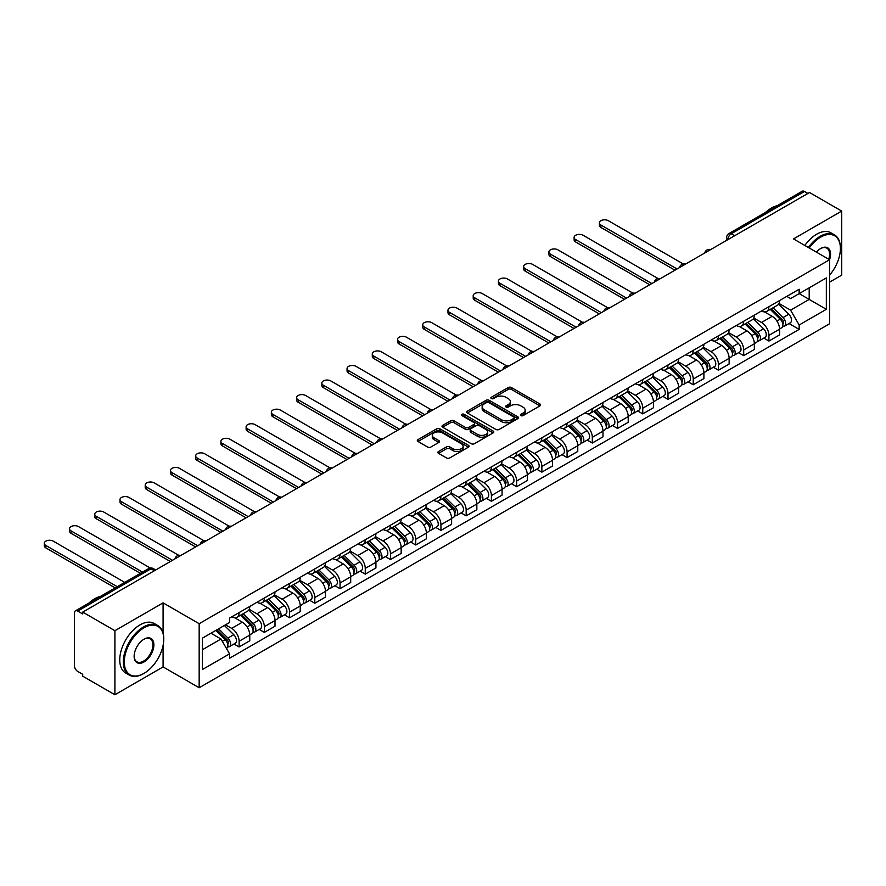 <?xml version="1.0" encoding="UTF-8"?>
<svg xmlns="http://www.w3.org/2000/svg" width="886" height="886" viewBox="0 0 886 886"><rect width="100%" height="100%" fill="white"/><g stroke="black" fill="none" stroke-linecap="round" stroke-linejoin="round"><path stroke-width="1.33" d="M520.879 415.6A1.573 0.908 0 0 0 523.105 415.6L539.973 405.854A2.248 1.296 0 0 0 540.626 404.935A2.248 1.296 0 0 0 539.973 404.027L511.399 387.525A2.248 1.296 0 0 0 508.221 387.525L491.353 397.26A1.573 0.908 0 0 0 490.888 397.903A1.573 0.908 0 0 0 491.353 398.545A1.573 0.908 0 0 0 493.58 398.545L495.761 397.282A7.188 4.153 0 0 1 505.917 397.282L508.298 398.667A7.188 4.153 0 0 1 510.402 401.591A7.188 4.153 0 0 1 508.298 404.525L506.116 405.788A1.573 0.908 0 0 0 505.651 406.43A1.573 0.908 0 0 0 506.116 407.073A1.573 0.908 0 0 0 508.342 407.073L510.524 405.81A7.188 4.153 0 0 1 520.68 405.81L523.061 407.183A7.188 4.153 0 0 1 525.165 410.118A7.188 4.153 0 0 1 523.061 413.053L520.879 414.316A1.573 0.908 0 0 0 520.414 414.958A1.573 0.908 0 0 0 520.879 415.6L520.879 414.316M438.526 451.495A2.248 1.296 0 0 0 437.872 452.414A2.248 1.296 0 0 0 438.526 453.333L446.544 457.962A2.248 1.296 0 0 0 449.723 457.962L468.45 447.142A2.248 1.296 0 0 0 469.115 446.234A2.248 1.296 0 0 0 468.45 445.315L439.877 428.813A2.248 1.296 0 0 0 436.698 428.813L417.97 439.633A2.248 1.296 0 0 0 417.317 440.552A2.248 1.296 0 0 0 417.97 441.461L427.65 447.053A2.248 1.296 0 0 0 430.829 447.053L438.847 442.424A2.248 1.296 0 0 0 439.5 441.505A2.248 1.296 0 0 0 438.847 440.597L434.04 437.817A6.003 3.466 0 0 1 432.29 435.369A6.003 3.466 0 0 1 435.99 432.169A6.003 3.466 0 0 1 442.535 432.922L461.351 443.775A6.003 3.466 0 0 1 463.112 446.234A6.003 3.466 0 0 1 459.402 449.435A6.003 3.466 0 0 1 452.857 448.681L449.723 446.876A2.248 1.296 0 0 0 446.544 446.876L438.526 451.495L438.526 453.333M199.162 623.7L163.09 602.868L114.903 630.699L82.719 612.115L809.516 192.506L841.7 211.078L793.502 238.91L829.573 259.731L199.162 623.7L199.162 687.746L829.573 323.789L829.573 259.731A13.954 8.052 -60 0 0 820.68 248.523L820.68 248.523A13.954 8.052 -60 0 0 816.394 252.122M495.916 429.455A2.248 1.296 0 0 0 499.095 429.455L517.823 418.646A2.248 1.296 0 0 0 518.476 417.727A2.248 1.296 0 0 0 517.823 416.808L489.249 400.317A2.248 1.296 0 0 0 486.071 400.317L467.343 411.126A2.248 1.296 0 0 0 466.689 412.045A2.248 1.296 0 0 0 467.343 412.965L495.916 429.455M462.492 415.933A1.573 0.908 0 0 1 464.087 416.154L493.103 432.911L474.409 443.709A2.248 1.296 0 0 1 471.23 443.709L442.657 427.207L450.675 422.622L450.675 420.75L442.657 425.38A2.248 1.296 0 0 0 442.003 426.299A2.248 1.296 0 0 0 442.657 427.207L442.657 425.38M450.675 422.622A2.248 1.296 0 0 1 453.853 422.622L453.853 420.75A2.248 1.296 0 0 0 450.675 420.75M453.853 420.75L465.438 427.44A2.248 1.296 0 0 0 468.616 427.44L473.932 424.372A2.248 1.296 0 0 0 474.586 423.453A2.248 1.296 0 0 0 473.932 422.533L461.861 415.567A1.573 0.908 0 0 1 461.407 414.936A1.573 0.908 0 0 1 462.37 414.094A1.573 0.908 0 0 1 464.087 414.294L493.137 431.061A2.248 1.296 0 0 1 493.801 431.98A2.248 1.296 0 0 1 493.137 432.9L493.137 431.061M114.903 630.699L114.903 694.757L82.719 676.173L82.719 674.301L77.702 671.411A4.574 2.636 -120 0 1 74.468 665.807L74.468 612.957A4.574 2.636 -120 0 1 75.41 610.864L148.671 568.568A4.574 2.636 60 0 1 150.963 568.79L77.702 611.085A4.574 2.636 -120 0 0 75.41 610.864M829.573 282.136L841.7 275.136L841.7 211.078M114.903 694.757L163.09 666.925L199.162 687.746M82.719 612.115L82.719 613.987L77.702 611.085M734.638 235.731L731.238 233.771A4.574 2.636 60 0 0 728.957 233.55L802.218 191.243A4.574 2.636 60 0 1 804.499 191.476L731.238 233.771A4.574 2.636 120 0 0 728.004 239.375L728.004 239.563M807.899 193.436L804.499 191.476M768.926 306.7A10.521 6.069 60 0 1 766.744 311.418L777.421 305.26A10.521 6.069 -120 0 0 779.591 300.531M753.776 318.03L761.484 322.482A10.521 6.069 60 0 1 768.926 335.362L779.591 329.204A10.521 6.069 -120 0 0 772.16 316.313L764.518 311.905M779.591 329.204L779.591 334.897L768.926 341.055L763.81 338.098M766.744 311.418A10.521 6.069 60 0 1 761.561 310.942M768.926 335.362L768.926 341.055M743.697 321.264A10.521 6.069 60 0 1 741.516 325.982L752.192 319.824A10.521 6.069 -120 0 0 754.363 315.095M738.581 352.672L743.697 355.618L754.363 349.461L754.363 343.768A10.521 6.069 -120 0 0 746.931 330.877L739.289 326.469M741.516 325.982A10.521 6.069 60 0 1 736.332 325.505M728.547 332.593L736.255 337.045A10.521 6.069 60 0 1 743.697 349.926L743.697 355.618M718.468 335.827A10.521 6.069 60 0 1 716.287 340.556L726.963 334.387A10.521 6.069 -120 0 0 729.134 329.67M713.341 367.236L718.468 370.193L729.134 364.024L729.134 358.332A10.521 6.069 -120 0 0 721.702 345.451L714.061 341.032M716.287 340.556A10.521 6.069 60 0 1 711.104 340.08M703.318 347.157L711.026 351.609A10.521 6.069 60 0 1 718.468 364.489L718.468 370.193M693.229 350.391A10.521 6.069 60 0 1 691.058 355.12L701.734 348.951A10.521 6.069 -120 0 0 703.905 344.233M688.112 381.8L693.24 384.757L703.905 378.588L703.905 372.895A10.521 6.069 -120 0 0 696.474 360.015L688.832 355.596M691.058 355.12A10.521 6.069 60 0 1 685.875 354.644M678.089 361.721L685.797 366.173A10.521 6.069 60 0 1 693.24 379.064L693.24 384.757M668 364.966A10.521 6.069 60 0 1 665.829 369.683L676.505 363.526A10.521 6.069 -120 0 0 678.676 358.797M662.883 396.363L668 399.32L678.676 393.162L678.676 387.459A10.521 6.069 -120 0 0 671.245 374.579L663.603 370.171M665.829 369.683A10.521 6.069 60 0 1 660.646 369.207M652.86 376.284L660.568 380.736A10.521 6.069 60 0 1 668 393.628L668 399.32M642.771 379.529A10.521 6.069 60 0 1 640.6 384.247L651.265 378.089A10.521 6.069 -120 0 0 653.447 373.36M637.654 410.938L642.771 413.884L653.447 407.726L653.447 402.034A10.521 6.069 -120 0 0 646.005 389.142L638.374 384.734M640.6 384.247A10.521 6.069 60 0 1 635.417 383.771M627.631 390.859L635.34 395.311A10.521 6.069 60 0 1 642.771 408.191L642.771 413.884M617.542 394.093A10.521 6.069 60 0 1 615.371 398.811L626.037 392.653A10.521 6.069 -120 0 0 628.218 387.935M612.425 425.501L617.542 428.459L628.218 422.29L628.218 416.597A10.521 6.069 -120 0 0 620.776 403.706L613.145 399.298M615.371 398.811A10.521 6.069 60 0 1 610.188 398.346M602.402 405.423L610.111 409.875A10.521 6.069 60 0 1 617.542 422.755L617.542 428.459M592.313 408.656A10.521 6.069 60 0 1 590.142 413.385L600.808 407.217A10.521 6.069 -120 0 0 602.989 402.499M587.197 440.065L592.313 443.022L602.989 436.853L602.989 431.161A10.521 6.069 -120 0 0 595.547 418.281L587.916 413.862M590.142 413.385A10.521 6.069 60 0 1 584.959 412.909M577.163 419.986L584.882 424.438A10.521 6.069 60 0 1 592.313 437.33L592.313 443.022M567.084 423.22A10.521 6.069 60 0 1 564.914 427.949L575.579 421.78A10.521 6.069 -120 0 0 577.761 417.062M561.968 454.629L567.084 457.586L577.761 451.428L577.761 445.724A10.521 6.069 -120 0 0 570.318 432.844L562.676 428.436M564.914 427.949A10.521 6.069 60 0 1 559.73 427.473M551.934 434.55L559.653 439.002A10.521 6.069 60 0 1 567.084 451.893L567.084 457.586M541.855 437.795A10.521 6.069 60 0 1 539.674 442.513L550.35 436.355A10.521 6.069 -120 0 0 552.532 431.626M536.739 469.192L541.855 472.149L552.532 465.992L552.532 460.299A10.521 6.069 -120 0 0 545.089 447.408L537.448 443M539.674 442.513A10.521 6.069 60 0 1 534.502 442.036M526.705 449.124L534.413 453.566A10.521 6.069 60 0 1 541.855 466.457L541.855 472.149M516.627 452.358A10.521 6.069 60 0 1 514.445 457.076L525.121 450.919A10.521 6.069 -120 0 0 527.303 446.19M511.51 483.767L516.627 486.713L527.303 480.555L527.303 474.863A10.521 6.069 -120 0 0 519.86 461.971L512.219 457.564M514.445 457.076A10.521 6.069 60 0 1 509.273 456.6M501.476 463.688L509.184 468.14A10.521 6.069 60 0 1 516.627 481.02L516.627 486.713M491.398 466.922A10.521 6.069 60 0 1 489.216 471.651L499.892 465.482A10.521 6.069 -120 0 0 502.074 460.764M486.281 498.331L491.398 501.288L502.074 495.119L502.074 489.426A10.521 6.069 -120 0 0 494.632 476.535L486.99 472.127M489.216 471.651A10.521 6.069 60 0 1 484.044 471.175M476.247 478.252L483.955 482.704A10.521 6.069 60 0 1 491.398 495.584L491.398 501.288M466.169 481.486A10.521 6.069 60 0 1 463.987 486.215L474.663 480.046A10.521 6.069 -120 0 0 476.845 475.328M461.052 512.894L466.169 515.851L476.845 509.683L476.845 503.99A10.521 6.069 -120 0 0 469.403 491.11L461.761 486.691M463.987 486.215A10.521 6.069 60 0 1 458.815 485.738M451.018 492.815L458.726 497.267A10.521 6.069 60 0 1 466.169 510.159L466.169 515.851M440.94 496.06A10.521 6.069 60 0 1 438.758 500.778L449.435 494.621A10.521 6.069 -120 0 0 451.616 489.892M435.823 527.458L440.94 530.415L451.616 524.257L451.616 518.554A10.521 6.069 -120 0 0 444.174 505.673L436.532 501.266M438.758 500.778A10.521 6.069 60 0 1 433.586 500.302M425.789 507.379L433.498 511.831A10.521 6.069 60 0 1 440.94 524.722L440.94 530.415M415.711 510.624A10.521 6.069 60 0 1 413.529 515.342L424.206 509.184A10.521 6.069 -120 0 0 426.387 504.455M410.595 542.033L415.711 544.979L426.387 538.821L426.387 533.128A10.521 6.069 -120 0 0 418.945 520.237L411.303 515.829M413.529 515.342A10.521 6.069 60 0 1 408.357 514.866M400.561 521.954L408.269 526.406A10.521 6.069 60 0 1 415.711 539.286L415.711 544.979M390.482 525.188A10.521 6.069 60 0 1 388.301 529.906L398.977 523.748A10.521 6.069 -120 0 0 401.159 519.03M385.366 556.596L390.482 559.553L401.159 553.385L401.159 547.692A10.521 6.069 -120 0 0 393.716 534.801L386.075 530.393M388.301 529.906A10.521 6.069 60 0 1 383.117 529.44M375.332 536.517L383.04 540.969A10.521 6.069 60 0 1 390.482 553.85L390.482 559.553M365.253 539.751A10.521 6.069 60 0 1 363.072 544.48L373.748 538.311A10.521 6.069 -120 0 0 375.93 533.593M360.137 571.16L365.253 574.117L375.93 567.948L375.93 562.256A10.521 6.069 -120 0 0 368.487 549.375L360.846 544.956M363.072 544.48A10.521 6.069 60 0 1 357.889 544.004M350.103 551.081L357.811 555.533A10.521 6.069 60 0 1 365.253 568.424L365.253 574.117M340.025 554.315A10.521 6.069 60 0 1 337.843 559.044L348.519 552.875A10.521 6.069 -120 0 0 350.701 548.157M334.908 585.724L340.025 588.681L350.701 582.523L350.701 576.819A10.521 6.069 -120 0 0 343.259 563.939L335.617 559.531M337.843 559.044A10.521 6.069 60 0 1 332.66 558.568M324.874 565.645L332.582 570.097A10.521 6.069 60 0 1 340.025 582.988L340.025 588.681M314.796 568.89A10.521 6.069 60 0 1 312.614 573.607L323.29 567.45A10.521 6.069 -120 0 0 325.461 562.721M309.679 600.287L314.796 603.244L325.472 597.086L325.472 591.394A10.521 6.069 -120 0 0 318.03 578.503L310.388 574.095M312.614 573.607A10.521 6.069 60 0 1 307.431 573.131M299.645 580.219L307.353 584.66A10.521 6.069 60 0 1 314.796 597.552L314.796 603.244M289.567 583.453A10.521 6.069 60 0 1 287.385 588.171L298.061 582.013A10.521 6.069 -120 0 0 300.232 577.284M284.45 614.862L289.567 617.808L300.232 611.65L300.232 605.958A10.521 6.069 -120 0 0 292.801 593.066L285.159 588.658M287.385 588.171A10.521 6.069 60 0 1 282.202 587.695M274.416 594.783L282.125 599.235A10.521 6.069 60 0 1 289.567 612.115L289.567 617.808M264.338 598.017A10.521 6.069 60 0 1 262.156 602.746L272.833 596.577A10.521 6.069 -120 0 0 275.003 591.859M259.221 629.425L264.338 632.382L275.003 626.214L275.003 620.521A10.521 6.069 -120 0 0 267.572 607.63L259.93 603.222M262.156 602.746A10.521 6.069 60 0 1 256.973 602.27M249.187 609.346L256.896 613.799A10.521 6.069 60 0 1 264.338 626.679L264.338 632.382M239.109 612.58A10.521 6.069 60 0 1 236.927 617.309L247.604 611.141A10.521 6.069 -120 0 0 249.774 606.423M233.982 643.989L239.109 646.946L249.774 640.777L249.774 635.085A10.521 6.069 -120 0 0 242.343 622.205L234.701 617.786M236.927 617.309A10.521 6.069 60 0 1 231.744 616.833M225.52 624.818L231.667 628.362A10.521 6.069 60 0 1 239.109 641.254L239.109 646.946M786.79 296.378L790.589 298.571L826.339 277.938L809.195 287.839L809.195 299.413L790.589 310.155L779.004 303.455M202.396 649.748L220.991 639.005L229.563 653.857L202.396 669.539L202.396 638.164L229.563 622.481L229.563 618.096L799.161 289.235L799.161 293.62L826.339 309.314L799.161 324.996L790.589 310.155M826.339 277.938L826.339 309.314M229.563 653.857L229.563 658.243L799.161 329.382L799.161 324.996M163.09 602.868L163.09 633.147M163.09 645.351L163.09 666.925M220.991 639.005L210.968 633.224M789.038 323.534L799.161 329.382M521.511 415.822L523.061 414.914A7.188 4.153 0 0 0 525.165 411.99L525.165 410.118M510.402 401.591L510.402 403.462A7.188 4.153 0 0 1 508.298 406.397L506.748 407.294M539.939 405.877L511.399 389.397A2.248 1.296 0 0 0 508.221 389.397L491.985 398.766M517.823 416.808L517.823 418.646L489.249 402.178A2.248 1.296 0 0 0 486.071 402.178L467.376 412.976L467.343 411.126M513.858 418.369A1.573 0.908 0 0 0 514.312 417.727A1.573 0.908 0 0 0 513.858 417.084L488.773 402.598A1.573 0.908 0 0 0 486.547 402.598L484.243 403.927A7.188 4.153 0 0 0 482.139 406.862A7.188 4.153 0 0 0 484.243 409.797L501.387 419.698A7.188 4.153 0 0 0 511.554 419.698L513.858 418.369L513.858 420.23A1.573 0.908 0 0 0 514.312 419.599L514.312 417.727M482.139 406.862L482.139 408.734A7.188 4.153 0 0 0 484.243 411.669L484.243 409.797M513.858 420.23L511.554 421.559A7.188 4.153 0 0 1 501.387 421.559L484.243 411.669M453.853 422.622L465.438 429.311A2.248 1.296 0 0 0 468.616 429.311L473.932 426.244A2.248 1.296 0 0 0 474.586 425.324L474.586 423.453M477.465 434.384A6.003 3.466 0 0 0 484.011 435.137A6.003 3.466 0 0 0 487.71 431.936A6.003 3.466 0 0 0 485.96 429.477L479.326 425.657A2.248 1.296 0 0 0 476.147 425.657L470.831 428.724A2.248 1.296 0 0 0 470.178 429.644A2.248 1.296 0 0 0 470.831 430.552L477.465 434.384L477.465 436.255A6.003 3.466 0 0 0 484.011 436.997A6.003 3.466 0 0 0 487.71 433.797L487.71 431.936M470.178 429.644L470.178 431.504A2.248 1.296 0 0 0 470.831 432.423L470.831 430.552M477.465 436.255L470.831 432.423M463.112 446.234L463.112 448.094A6.003 3.466 0 0 1 459.402 451.295A6.003 3.466 0 0 1 452.857 450.553L449.723 448.737A2.248 1.296 0 0 0 446.544 448.737L438.559 453.355M432.29 435.369L432.29 437.241A6.003 3.466 0 0 0 434.04 439.689L434.04 437.817M438.814 442.446L434.04 439.689M468.428 447.164L439.877 430.685A2.248 1.296 0 0 0 436.698 430.685L418.004 441.483M770.277 309.38L780.223 319.181A5.715 3.3 60 0 1 781.729 327.754L779.591 328.983M772.26 311.329L776.479 313.766M683.305 263.984L608.328 220.703A5.261 3.035 -0 0 0 602.591 220.038A5.261 3.035 -0 0 0 599.346 222.851A5.261 3.035 -0 0 0 600.885 225L677.059 268.979M771.385 308.738L782.272 319.481A2.747 1.584 60 0 1 782.991 323.589A2.747 1.584 60 0 1 782.737 323.689M773.035 307.785L782.969 317.598A5.715 3.3 60 0 1 784.475 326.17A5.715 3.3 60 0 1 782.748 326.347M778.595 304.175L788.795 314.231A5.715 3.3 60 0 1 790.301 322.803L784.475 326.17M674.955 270.186L600.885 227.425A5.261 3.035 180 0 1 599.346 225.277L599.346 222.851M745.048 323.944L754.994 333.745A5.715 3.3 60 0 1 756.5 342.317L754.363 343.558M747.031 325.904L751.25 328.329M658.077 278.558L583.099 235.266A5.261 3.035 -0 0 0 577.362 234.613A5.261 3.035 -0 0 0 574.117 237.415A5.261 3.035 -0 0 0 575.656 239.563L651.83 283.542M746.156 323.301L757.043 334.044A2.747 1.584 60 0 1 757.763 338.164A2.747 1.584 60 0 1 757.508 338.264M747.795 322.36L757.74 332.161A5.715 3.3 60 0 1 759.247 340.733A5.715 3.3 60 0 1 757.519 340.922M753.366 318.738L763.566 328.795A5.715 3.3 60 0 1 765.072 337.378L759.247 340.733M649.726 284.749L575.656 241.989A5.261 3.035 180 0 1 574.117 239.84L574.117 237.415M719.82 338.507L729.765 348.32A5.715 3.3 60 0 1 731.271 356.892L729.134 358.121M721.802 340.468L726.022 342.893M632.848 293.122L557.87 249.83A5.261 3.035 -0 0 0 552.133 249.176A5.261 3.035 -0 0 0 548.888 251.978A5.261 3.035 -0 0 0 550.428 254.127L626.601 298.106M720.927 337.876L731.803 348.608A2.747 1.584 60 0 1 732.534 352.728A2.747 1.584 60 0 1 732.279 352.827M722.566 336.924L732.512 346.725A5.715 3.3 60 0 1 734.018 355.297A5.715 3.3 60 0 1 732.29 355.485M728.137 333.302L738.337 343.369A5.715 3.3 60 0 1 739.843 351.941L734.018 355.297M624.497 299.324L550.428 256.552A5.261 3.035 180 0 1 548.888 254.404L548.888 251.978M829.573 275.114A27.898 16.114 120 0 0 840.404 248.523A27.898 16.114 120 0 0 820.68 237.138A27.898 16.114 120 0 0 809.217 247.98M808.386 247.504A28.585 16.502 -60 0 1 820.192 236.296A28.585 16.502 -60 0 1 834.49 234.879A28.585 16.502 -60 0 1 840.404 247.969A28.585 16.502 -60 0 1 840.404 248.246M828.72 259.233A13.268 7.664 120 0 0 826.826 248.146A13.268 7.664 120 0 0 820.425 248.667M765.57 212.407A28.585 16.502 -60 0 1 771.352 208.099A28.585 16.502 -60 0 1 777.122 205.729M804.831 245.444A28.585 16.502 -60 0 1 816.637 234.236A28.585 16.502 -60 0 1 830.924 232.819L834.49 234.879M143.521 673.648L144.008 673.371A27.898 16.114 120 0 0 163.744 639.194A27.898 16.114 120 0 0 144.008 627.809A27.898 16.114 120 0 0 124.284 661.975A27.898 16.114 120 0 0 144.008 673.371L143.521 673.648A28.585 16.502 -60 0 1 129.234 675.066A28.585 16.502 -60 0 1 124.848 652.151A28.585 16.502 -60 0 1 143.521 626.967A28.585 16.502 -60 0 1 157.819 625.549A28.585 16.502 -60 0 1 163.744 638.64A28.585 16.502 -60 0 1 163.744 638.917M144.008 639.194L144.008 639.194A13.954 8.052 -60 0 1 153.876 644.886A13.954 8.052 -60 0 1 144.008 661.975A13.954 8.052 -60 0 1 134.14 656.282A13.954 8.052 -60 0 1 144.008 639.194L144.008 639.194M134.151 655.994A13.268 7.664 120 0 0 136.887 661.798A13.268 7.664 120 0 0 143.521 661.133A13.268 7.664 120 0 0 152.193 649.449A13.268 7.664 120 0 0 150.155 638.817A13.268 7.664 120 0 0 143.765 639.338M88.899 603.078A28.585 16.502 -60 0 1 94.68 598.77A28.585 16.502 -60 0 1 100.461 596.4M129.234 675.066L125.668 673.017A28.585 16.502 -60 0 1 121.293 650.102A28.585 16.502 -60 0 1 139.966 624.907A28.585 16.502 -60 0 1 154.264 623.489L157.819 625.549M694.591 353.071L704.536 362.883A5.715 3.3 60 0 1 706.042 371.455L703.905 372.685M696.573 355.031L700.793 357.468M607.619 307.686L532.641 264.393A5.261 3.035 -0 0 0 526.904 263.74A5.261 3.035 -0 0 0 523.659 266.542A5.261 3.035 -0 0 0 525.199 268.691L601.372 312.669M695.698 352.44L706.574 363.171A2.747 1.584 60 0 1 707.305 367.291A2.747 1.584 60 0 1 707.05 367.391M697.337 351.487L707.283 361.289A5.715 3.3 60 0 1 708.789 369.861A5.715 3.3 60 0 1 707.061 370.049M702.908 347.866L713.108 357.933A5.715 3.3 60 0 1 714.614 366.505L708.789 369.861M599.268 313.888L525.199 271.127A5.261 3.035 180 0 1 523.659 268.979L523.659 266.542M669.362 367.646L679.307 377.447A5.715 3.3 60 0 1 680.813 386.019L678.676 387.248M671.344 369.595L675.553 372.031M582.39 322.249L507.412 278.968A5.261 3.035 -0 0 0 501.675 278.304A5.261 3.035 -0 0 0 498.43 281.117A5.261 3.035 -0 0 0 499.97 283.265L576.144 327.233M670.469 367.003L681.345 377.746A2.747 1.584 60 0 1 682.076 381.855A2.747 1.584 60 0 1 681.821 381.955M672.109 366.051L682.054 375.863A5.715 3.3 60 0 1 683.56 384.435A5.715 3.3 60 0 1 681.832 384.613M677.679 362.44L687.868 372.497A5.715 3.3 60 0 1 689.386 381.069L683.56 384.435M574.039 328.451L499.97 285.691A5.261 3.035 180 0 1 498.43 283.542L498.43 281.117M644.133 382.209L654.067 392.011A5.715 3.3 60 0 1 655.585 400.583L653.447 401.812M646.115 384.159L650.324 386.595M557.161 336.813L482.183 293.532A5.261 3.035 -0 0 0 476.446 292.867A5.261 3.035 -0 0 0 473.202 295.68A5.261 3.035 -0 0 0 474.741 297.829L550.915 341.808M645.241 381.567L656.116 392.31A2.747 1.584 60 0 1 656.847 396.419A2.747 1.584 60 0 1 656.592 396.518M646.88 380.626L656.825 390.427A5.715 3.3 60 0 1 658.331 398.999A5.715 3.3 60 0 1 656.604 399.187M652.439 377.004L662.639 387.06A5.715 3.3 60 0 1 664.157 395.632L658.331 398.999M548.811 343.015L474.741 300.254A5.261 3.035 180 0 1 473.202 298.106L473.202 295.68M618.904 396.773L628.838 406.574A5.715 3.3 60 0 1 630.356 415.146L628.218 416.387M620.887 398.733L625.095 401.159M531.932 351.388L456.954 308.095A5.261 3.035 -0 0 0 451.218 307.442A5.261 3.035 -0 0 0 447.973 310.244A5.261 3.035 -0 0 0 449.512 312.393L525.686 356.371M620.012 396.142L630.887 406.873A2.747 1.584 60 0 1 631.618 410.993A2.747 1.584 60 0 1 631.364 411.093M621.651 395.189L631.596 404.991A5.715 3.3 60 0 1 633.102 413.563A5.715 3.3 60 0 1 631.375 413.751M627.21 391.568L637.411 401.635A5.715 3.3 60 0 1 638.928 410.207L633.102 413.563M523.582 357.59L449.512 314.818A5.261 3.035 180 0 1 447.973 312.669L447.973 310.244M593.675 411.337L603.61 421.149A5.715 3.3 60 0 1 605.127 429.721L602.989 430.95M595.658 413.297L599.866 415.722M506.703 365.951L431.726 322.659A5.261 3.035 -0 0 0 425.989 322.006A5.261 3.035 -0 0 0 422.744 324.808A5.261 3.035 -0 0 0 424.283 326.956L500.457 370.935M594.772 410.705L605.659 421.437A2.747 1.584 60 0 1 606.389 425.557A2.747 1.584 60 0 1 606.135 425.657M596.422 409.753L606.367 419.554A5.715 3.3 60 0 1 607.874 428.126A5.715 3.3 60 0 1 606.146 428.315M601.982 406.131L612.182 416.198A5.715 3.3 60 0 1 613.699 424.771L607.874 428.126M498.353 372.153L424.283 329.382A5.261 3.035 180 0 1 422.744 327.233L422.744 324.808M568.447 425.911L578.381 435.713A5.715 3.3 60 0 1 579.887 444.285L577.761 445.514M570.429 427.86L574.637 430.297M481.463 380.515L406.497 337.234A5.261 3.035 -0 0 0 400.76 336.569A5.261 3.035 -0 0 0 397.515 339.382A5.261 3.035 -0 0 0 399.054 341.52L475.228 385.499M569.543 425.269L580.43 436.012A2.747 1.584 60 0 1 581.161 440.12A2.747 1.584 60 0 1 580.906 440.22M571.193 424.316L581.138 434.129A5.715 3.3 60 0 1 582.645 442.701A5.715 3.3 60 0 1 580.917 442.878M576.753 420.695L586.953 430.762A5.715 3.3 60 0 1 588.459 439.334L582.645 442.701M473.124 386.717L399.054 343.956A5.261 3.035 180 0 1 397.515 341.808L397.515 339.382M543.218 440.475L553.152 450.276A5.715 3.3 60 0 1 554.658 458.848L552.532 460.078M545.2 442.424L549.409 444.861M456.235 395.078L381.268 351.797A5.261 3.035 -0 0 0 375.531 351.133A5.261 3.035 -0 0 0 372.286 353.946A5.261 3.035 -0 0 0 373.826 356.094L449.999 400.073M544.314 439.833L555.201 450.575A2.747 1.584 60 0 1 555.921 454.684A2.747 1.584 60 0 1 555.677 454.784M545.964 438.88L555.899 448.693A5.715 3.3 60 0 1 557.416 457.265A5.715 3.3 60 0 1 555.688 457.442M551.524 435.27L561.724 445.326A5.715 3.3 60 0 1 563.23 453.898L557.416 457.265M447.895 401.28L373.826 358.52A5.261 3.035 180 0 1 372.286 356.371L372.286 353.946M517.989 455.039L527.923 464.84A5.715 3.3 60 0 1 529.429 473.412L527.303 474.652M519.971 456.999L524.18 459.424M431.006 409.653L356.028 366.361A5.261 3.035 -0 0 0 350.302 365.708A5.261 3.035 -0 0 0 347.057 368.51A5.261 3.035 -0 0 0 348.597 370.658L424.771 414.637M519.085 454.396L529.972 465.139A2.747 1.584 60 0 1 530.692 469.259A2.747 1.584 60 0 1 530.448 469.358M520.735 453.455L530.67 463.256A5.715 3.3 60 0 1 532.187 471.828A5.715 3.3 60 0 1 530.459 472.016M526.295 449.833L536.495 459.889A5.715 3.3 60 0 1 538.001 468.472L532.187 471.828M422.666 415.844L348.597 373.084A5.261 3.035 180 0 1 347.057 370.935L347.057 368.51M492.76 469.602L502.694 479.415A5.715 3.3 60 0 1 504.2 487.987L502.074 489.216M494.742 471.562L498.951 473.988M405.777 424.217L330.799 380.925A5.261 3.035 -0 0 0 325.073 380.271A5.261 3.035 -0 0 0 321.828 383.073A5.261 3.035 -0 0 0 323.368 385.222L399.542 429.201M493.856 468.971L504.743 479.703A2.747 1.584 60 0 1 505.463 483.822A2.747 1.584 60 0 1 505.219 483.922M495.507 468.018L505.441 477.82A5.715 3.3 60 0 1 506.958 486.392A5.715 3.3 60 0 1 505.23 486.58M501.066 464.397L511.266 474.464A5.715 3.3 60 0 1 512.772 483.036L506.958 486.392M397.437 430.419L323.368 387.647A5.261 3.035 180 0 1 321.828 385.499L321.828 383.073M467.531 484.166L477.465 493.978A5.715 3.3 60 0 1 478.972 502.55L476.845 503.78M469.514 486.126L473.722 488.563M380.548 438.78L305.57 395.488A5.261 3.035 -0 0 0 299.845 394.835A5.261 3.035 -0 0 0 296.6 397.637A5.261 3.035 -0 0 0 298.139 399.785L374.313 443.764M468.628 483.534L479.514 494.266A2.747 1.584 60 0 1 480.234 498.386A2.747 1.584 60 0 1 479.99 498.486M470.278 482.582L480.212 492.383A5.715 3.3 60 0 1 481.729 500.955A5.715 3.3 60 0 1 480.002 501.144M475.837 478.961L486.037 489.028A5.715 3.3 60 0 1 487.544 497.6L481.729 500.955M372.209 444.982L298.139 402.222A5.261 3.035 180 0 1 296.6 400.073L296.6 397.637M442.302 498.74L452.237 508.542A5.715 3.3 60 0 1 453.743 517.114L451.616 518.343M444.285 500.69L448.493 503.126M355.319 453.344L280.341 410.063A5.261 3.035 -0 0 0 274.616 409.398A5.261 3.035 -0 0 0 271.36 412.211A5.261 3.035 -0 0 0 272.91 414.36L349.084 458.328M443.399 498.098L454.285 508.841A2.747 1.584 60 0 1 455.005 512.95A2.747 1.584 60 0 1 454.762 513.049M445.049 497.146L454.983 506.958A5.715 3.3 60 0 1 456.489 515.53A5.715 3.3 60 0 1 454.773 515.707M450.609 493.535L460.809 503.591A5.715 3.3 60 0 1 462.315 512.163L456.489 515.53M346.98 459.546L272.91 416.785A5.261 3.035 180 0 1 271.36 414.637L271.36 412.211M417.073 513.304L427.008 523.105A5.715 3.3 60 0 1 428.514 531.678L426.387 532.907M419.056 515.253L423.264 517.69M330.09 467.908L255.113 424.627A5.261 3.035 -0 0 0 249.387 423.962A5.261 3.035 -0 0 0 246.131 426.775A5.261 3.035 -0 0 0 247.681 428.924L323.844 472.902M418.17 512.662L429.057 523.404A2.747 1.584 60 0 1 429.776 527.513A2.747 1.584 60 0 1 429.533 527.613M419.82 511.72L429.754 521.522A5.715 3.3 60 0 1 431.26 530.094A5.715 3.3 60 0 1 429.544 530.282M425.38 508.099L435.58 518.155A5.715 3.3 60 0 1 437.086 526.727L431.26 530.094M321.751 474.11L247.681 431.349A5.261 3.035 180 0 1 246.131 429.201L246.131 426.775M391.845 527.868L401.779 537.669A5.715 3.3 60 0 1 403.285 546.241L401.148 547.482M393.816 529.828L398.035 532.253M304.862 482.482L229.884 439.19A5.261 3.035 -0 0 0 224.158 438.537A5.261 3.035 -0 0 0 220.902 441.339A5.261 3.035 -0 0 0 222.441 443.487L298.615 487.466M392.941 527.236L403.828 537.968A2.747 1.584 60 0 1 404.548 542.088A2.747 1.584 60 0 1 404.304 542.188M394.591 526.284L404.525 536.085A5.715 3.3 60 0 1 406.032 544.657A5.715 3.3 60 0 1 404.304 544.846M400.151 522.662L410.351 532.73A5.715 3.3 60 0 1 411.857 541.302L406.032 544.657M296.522 488.684L222.441 445.913A5.261 3.035 180 0 1 220.902 443.764L220.902 441.339M366.605 542.431L376.55 552.244A5.715 3.3 60 0 1 378.056 560.816L375.919 562.045M368.587 544.392L372.807 546.817M279.633 497.046L204.655 453.754A5.261 3.035 -0 0 0 198.929 453.1A5.261 3.035 -0 0 0 195.673 455.902A5.261 3.035 -0 0 0 197.213 458.051L273.386 502.03M367.712 541.8L378.599 552.532A2.747 1.584 60 0 1 379.319 556.652A2.747 1.584 60 0 1 379.064 556.751M369.362 540.848L379.297 550.649A5.715 3.3 60 0 1 380.803 559.221A5.715 3.3 60 0 1 379.075 559.409M374.922 537.226L385.122 547.293A5.715 3.3 60 0 1 386.628 555.865L380.803 559.221M271.293 503.248L197.213 460.476A5.261 3.035 180 0 1 195.673 458.328L195.673 455.902M341.376 556.995L351.321 566.807A5.715 3.3 60 0 1 352.827 575.379L350.69 576.609M343.358 558.955L347.578 561.392M254.404 511.61L179.426 468.329A5.261 3.035 -0 0 0 173.689 467.664A5.261 3.035 -0 0 0 170.444 470.477A5.261 3.035 -0 0 0 171.984 472.615L248.158 516.593M342.483 556.364L353.37 567.106A2.747 1.584 60 0 1 354.09 571.215A2.747 1.584 60 0 1 353.835 571.315M344.133 555.411L354.068 565.224A5.715 3.3 60 0 1 355.574 573.796A5.715 3.3 60 0 1 353.846 573.973M349.693 551.79L359.893 561.857A5.715 3.3 60 0 1 361.399 570.429L355.574 573.796M246.053 517.812L171.984 475.051A5.261 3.035 180 0 1 170.444 472.902L170.444 470.477M316.147 571.57L326.092 581.371A5.715 3.3 60 0 1 327.599 589.943L325.461 591.172M318.129 573.519L322.349 575.955M229.175 526.173L154.197 482.892A5.261 3.035 -0 0 0 148.46 482.228A5.261 3.035 -0 0 0 145.215 485.041A5.261 3.035 -0 0 0 146.755 487.189L222.929 531.168M317.254 570.927L328.141 581.67A2.747 1.584 60 0 1 328.861 585.779A2.747 1.584 60 0 1 328.606 585.879M318.905 569.975L328.839 579.787A5.715 3.3 60 0 1 330.345 588.359A5.715 3.3 60 0 1 328.617 588.537M324.464 566.364L334.664 576.421A5.715 3.3 60 0 1 336.171 584.993L330.345 588.359M220.824 532.375L146.755 489.615A5.261 3.035 180 0 1 145.215 487.466L145.215 485.041M290.918 586.133L300.863 595.935A5.715 3.3 60 0 1 302.37 604.507L300.232 605.747M292.901 588.094L297.12 590.519M203.946 540.748L128.968 497.456A5.261 3.035 -0 0 0 123.232 496.802A5.261 3.035 -0 0 0 119.987 499.604A5.261 3.035 -0 0 0 121.526 501.753L197.7 545.732M292.026 585.491L302.912 596.234A2.747 1.584 60 0 1 303.632 600.354A2.747 1.584 60 0 1 303.377 600.442M293.676 584.55L303.61 594.351A5.715 3.3 60 0 1 305.116 602.923A5.715 3.3 60 0 1 303.389 603.111M299.235 580.928L309.435 590.984A5.715 3.3 60 0 1 310.942 599.567L305.116 602.923M195.596 546.939L121.526 504.178A5.261 3.035 180 0 1 119.987 502.03L119.987 499.604M265.689 600.697L275.635 610.509A5.715 3.3 60 0 1 277.141 619.081L275.003 620.311M267.672 602.657L271.891 605.083M178.717 555.312L103.74 512.019A5.261 3.035 -0 0 0 98.003 511.366A5.261 3.035 -0 0 0 94.758 514.168A5.261 3.035 -0 0 0 96.297 516.316L172.471 560.295M266.797 600.066L277.683 610.797A2.747 1.584 60 0 1 278.403 614.917A2.747 1.584 60 0 1 278.149 615.017M268.436 599.113L278.381 608.915A5.715 3.3 60 0 1 279.887 617.487A5.715 3.3 60 0 1 278.16 617.675M274.007 595.492L284.207 605.559A5.715 3.3 60 0 1 285.713 614.131L279.887 617.487M170.367 561.514L96.297 518.742A5.261 3.035 180 0 1 94.758 516.593L94.758 514.168M240.46 615.261L250.406 625.073A5.715 3.3 60 0 1 251.912 633.645L249.774 634.874M242.443 617.221L246.662 619.657M150.255 568.004L78.511 526.583A5.261 3.035 -0 0 0 72.774 525.93A5.261 3.035 -0 0 0 69.529 528.732A5.261 3.035 -0 0 0 71.068 530.88L142.502 572.123M241.568 614.629L252.444 625.361A2.747 1.584 60 0 1 253.174 629.481A2.747 1.584 60 0 1 252.92 629.581M243.207 613.677L253.152 623.478A5.715 3.3 60 0 1 254.659 632.05A5.715 3.3 60 0 1 252.931 632.239M248.778 610.055L258.978 620.122A5.715 3.3 60 0 1 260.484 628.695L254.659 632.05M140.409 573.342L71.068 533.317A5.261 3.035 180 0 1 69.529 531.168L69.529 528.732M215.819 630.411L225.177 639.637A5.715 3.3 60 0 1 226.683 648.209L226.395 648.375M217.214 631.784L221.434 634.221M124.716 582.401L53.282 541.158A5.261 3.035 -0 0 0 47.545 540.493A5.261 3.035 -0 0 0 44.3 543.306A5.261 3.035 -0 0 0 45.839 545.455L117.273 586.698M216.926 629.78L227.215 639.936A2.747 1.584 60 0 1 227.946 644.044A2.747 1.584 60 0 1 227.691 644.144M218.576 628.827L227.923 638.053A5.715 3.3 60 0 1 229.43 646.625A5.715 3.3 60 0 1 227.702 646.802M224.391 625.461L233.749 634.686A5.715 3.3 60 0 1 235.255 643.258L229.43 646.625M115.18 587.905L45.839 547.88A5.261 3.035 180 0 1 44.3 545.732L44.3 543.306M728.17 239.464L728.004 239.375A4.574 2.636 0 0 1 726.664 237.503L726.664 240.339M264.338 626.679L275.003 620.521M289.567 612.115L300.232 605.958M314.796 597.552L325.472 591.394M340.025 582.988L350.701 576.819M365.253 568.424L375.93 562.256M390.482 553.85L401.159 547.692M415.711 539.286L426.387 533.128M440.94 524.722L451.616 518.554M466.169 510.159L476.845 503.99M491.398 495.584L502.074 489.426M516.627 481.02L527.303 474.863M541.855 466.457L552.532 460.299M567.084 451.893L577.761 445.724M592.313 437.33L602.989 431.161M617.542 422.755L628.218 416.597M642.771 408.191L653.447 402.034M668 393.628L678.676 387.459M693.24 379.064L703.905 372.895M718.468 364.489L729.134 358.332M743.697 349.926L754.363 343.768M239.109 641.254L249.774 635.085M231.667 628.362L242.343 622.205M256.896 613.799L267.572 607.63M282.125 599.235L292.801 593.066M307.353 584.66L318.03 578.503M332.582 570.097L343.259 563.939M357.811 555.533L368.487 549.375M383.04 540.969L393.716 534.801M408.269 526.406L418.945 520.237M433.498 511.831L444.174 505.673M458.726 497.267L469.403 491.11M483.955 482.704L494.632 476.535M509.184 468.14L519.86 461.971M534.413 453.566L545.089 447.408M559.653 439.002L570.318 432.844M584.882 424.438L595.547 418.281M610.111 409.875L620.776 403.706M635.34 395.311L646.005 389.142M660.568 380.736L671.245 374.579M685.797 366.173L696.474 360.015M711.026 351.609L721.702 345.451M736.255 337.045L746.931 330.877M761.484 322.482L772.16 316.313M710.251 249.808A4.574 2.636 120 0 0 708.235 250.971M685.022 264.371A4.574 2.636 120 0 0 683.006 265.545M659.793 278.946A4.574 2.636 120 0 0 657.777 280.109M634.564 293.51A4.574 2.636 120 0 0 632.549 294.673M609.335 308.073A4.574 2.636 120 0 0 607.32 309.236M584.107 322.637A4.574 2.636 120 0 0 582.091 323.811M558.878 337.201A4.574 2.636 120 0 0 556.862 338.374M533.649 351.775A4.574 2.636 120 0 0 531.633 352.938M508.42 366.339A4.574 2.636 120 0 0 506.404 367.502M483.191 380.902A4.574 2.636 120 0 0 481.176 382.065M457.962 395.466A4.574 2.636 120 0 0 455.947 396.64M432.733 410.041A4.574 2.636 120 0 0 430.707 411.204M407.505 424.604A4.574 2.636 120 0 0 405.478 425.767M382.276 439.168A4.574 2.636 120 0 0 380.249 440.331M357.047 453.732A4.574 2.636 120 0 0 355.02 454.906M331.818 468.295A4.574 2.636 120 0 0 329.791 469.469M306.589 482.87A4.574 2.636 120 0 0 304.562 484.033M281.36 497.434A4.574 2.636 120 0 0 279.334 498.596M256.12 511.997A4.574 2.636 120 0 0 254.105 513.16M230.892 526.561A4.574 2.636 120 0 0 228.876 527.735M205.663 541.136A4.574 2.636 120 0 0 203.647 542.298M180.434 555.699A4.574 2.636 120 0 0 178.418 556.862M154.363 570.75L150.963 568.79A4.574 2.636 120 0 1 153.256 568.568A4.574 4.574 0 0 0 148.671 568.568M523.061 414.914L523.061 413.053M506.116 407.073L506.116 405.788M508.298 406.397L508.298 404.525M491.353 398.545L491.353 397.26M508.221 389.397L508.221 387.525M511.399 389.397L511.399 387.525M539.973 405.854L539.973 404.027M486.071 402.178L486.071 400.317M489.249 402.178L489.249 400.317M501.387 421.559L501.387 419.698M511.554 421.559L511.554 419.698M465.438 429.311L465.438 427.44M468.616 429.311L468.616 427.44M473.932 426.244L473.932 424.372M464.087 416.154L464.087 414.294M446.544 448.737L446.544 446.876M449.723 448.737L449.723 446.876M452.857 450.553L452.857 448.681M438.847 442.424L438.847 440.597M417.97 441.461L417.97 439.633M436.698 430.685L436.698 428.813M439.877 430.685L439.877 428.813M468.45 447.142L468.45 445.315M780.223 319.181L776.933 321.075M783.556 322.338L782.526 322.936M788.795 314.231L782.969 317.598M600.885 227.425L600.885 225M754.994 333.745L751.705 335.65M758.327 336.901L757.297 337.5M763.566 328.795L757.74 332.161M575.656 241.989L575.656 239.563M729.765 348.32L726.476 350.214M733.099 351.465L732.069 352.063M738.337 343.369L732.512 346.725M550.428 256.552L550.428 254.127M704.536 362.883L701.247 364.777M707.87 366.04L706.84 366.627M713.108 357.933L707.283 361.289M525.199 271.127L525.199 268.691M679.307 377.447L676.018 379.341M682.641 380.603L681.611 381.19M687.868 372.497L682.054 375.863M499.97 285.691L499.97 283.265M654.067 392.011L650.789 393.905M657.412 395.167L656.382 395.765M662.639 387.06L656.825 390.427M474.741 300.254L474.741 297.829M628.838 406.574L625.56 408.479M632.183 409.731L631.153 410.329M637.411 401.635L631.596 404.991M449.512 314.818L449.512 312.393M603.61 421.149L600.331 423.043M606.954 424.294L605.924 424.892M612.182 416.198L606.367 419.554M424.283 329.382L424.283 326.956M578.381 435.713L575.103 437.606M581.725 438.869L580.695 439.456M586.953 430.762L581.138 434.129M399.054 343.956L399.054 341.52M553.152 450.276L549.874 452.17M556.497 453.433L555.467 454.031M561.724 445.326L555.899 448.693M373.826 358.52L373.826 356.094M527.923 464.84L524.645 466.745M531.268 467.996L530.238 468.594M536.495 459.889L530.67 463.256M348.597 373.084L348.597 370.658M502.694 479.415L499.416 481.308M506.039 482.56L505.009 483.158M511.266 474.464L505.441 477.82M323.368 387.647L323.368 385.222M477.465 493.978L474.187 495.872M480.81 497.135L479.78 497.722M486.037 489.028L480.212 492.383M298.139 402.222L298.139 399.785M452.237 508.542L448.958 510.436M455.581 511.698L454.551 512.285M460.809 503.591L454.983 506.958M272.91 416.785L272.91 414.36M427.008 523.105L423.718 524.999M430.352 526.262L429.311 526.86M435.58 518.155L429.754 521.522M247.681 431.349L247.681 428.924M401.779 537.669L398.49 539.574M405.112 540.825L404.082 541.424M410.351 532.73L404.525 536.085M222.441 445.913L222.441 443.487M376.55 552.244L373.261 554.138M379.884 555.389L378.854 555.987M385.122 547.293L379.297 550.649M197.213 460.476L197.213 458.051M351.321 566.807L348.032 568.701M354.655 569.964L353.625 570.551M359.893 561.857L354.068 565.224M171.984 475.051L171.984 472.615M326.092 581.371L322.803 583.265M329.426 584.527L328.396 585.125M334.664 576.421L328.839 579.787M146.755 489.615L146.755 487.189M300.863 595.935L297.574 597.828M304.197 599.091L303.167 599.689M309.435 590.984L303.61 594.351M121.526 504.178L121.526 501.753M275.635 610.509L272.345 612.403M278.968 613.655L277.938 614.253M284.207 605.559L278.381 608.915M96.297 518.742L96.297 516.316M250.406 625.073L247.116 626.967M253.739 628.229L252.709 628.816M258.978 620.122L253.152 623.478M71.068 533.317L71.068 530.88M225.177 639.637L222.308 641.287M228.51 642.793L227.48 643.38M233.749 634.686L227.923 638.053M45.839 547.88L45.839 545.455M710.638 249.586A4.574 4.574 0 0 0 704.78 252.975M685.41 264.15A4.574 4.574 0 0 0 679.54 267.539M660.181 278.713A4.574 4.574 0 0 0 654.311 282.102M634.952 293.288A4.574 4.574 0 0 0 629.082 296.677M609.723 307.852A4.574 4.574 0 0 0 603.853 311.241M584.494 322.415A4.574 4.574 0 0 0 578.624 325.804M559.265 336.979A4.574 4.574 0 0 0 553.396 340.368M534.036 351.543A4.574 4.574 0 0 0 528.167 354.932M508.808 366.117A4.574 4.574 0 0 0 502.938 369.506M483.579 380.681A4.574 4.574 0 0 0 477.709 384.07M458.35 395.245A4.574 4.574 0 0 0 452.48 398.634M433.121 409.808A4.574 4.574 0 0 0 427.251 413.197M407.892 424.383A4.574 4.574 0 0 0 402.022 427.772M382.663 438.947A4.574 4.574 0 0 0 376.794 442.335M357.435 453.51A4.574 4.574 0 0 0 351.565 456.899M332.206 468.074A4.574 4.574 0 0 0 326.336 471.463M306.977 482.637A4.574 4.574 0 0 0 301.107 486.026M281.748 497.212A4.574 4.574 0 0 0 275.878 500.601M256.519 511.776A4.574 4.574 0 0 0 250.649 515.165M231.279 526.339A4.574 4.574 0 0 0 225.421 529.728M206.05 540.903A4.574 4.574 0 0 0 200.181 544.292M180.822 555.478A4.574 4.574 0 0 0 174.952 558.867M155.703 569.975L153.256 568.568M728.957 233.55A4.574 4.574 0 0 0 726.664 237.503M840.404 248.523L840.404 247.969M163.744 639.194L163.744 638.64"/></g></svg>

